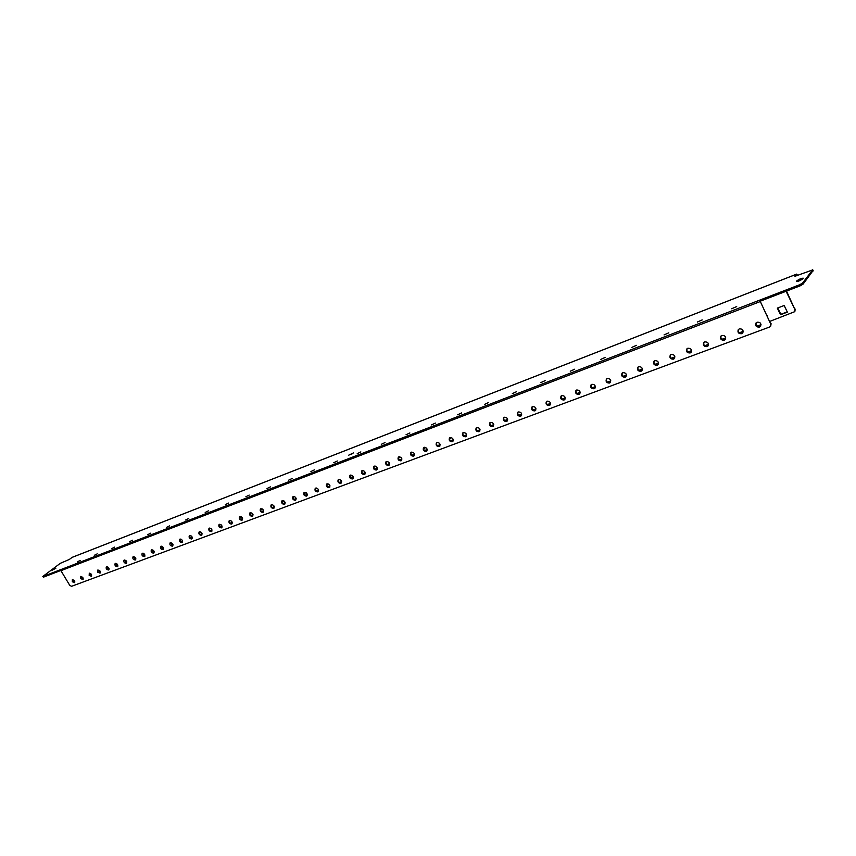 <?xml version="1.0" encoding="UTF-8"?>
<svg xmlns="http://www.w3.org/2000/svg" width="856" height="856" viewBox="0 0 856 856"><rect width="100%" height="100%" fill="white"/><g stroke="black" fill="none" stroke-linecap="round" stroke-linejoin="round"><path stroke-width="1.28" d="M316.367 488.155L315.436 488.327M315.308 488.733L316.442 488.038M271.277 505.008L272.625 504.751M229.697 520.437L230.671 520.544M736.695 306.566L731.687 308.749L736.695 306.566M702.198 319.898L697.33 322.049L702.198 319.898M668.793 332.824L664.053 334.921L668.793 332.824M636.425 345.332L631.814 347.397L636.425 345.332M605.064 357.466L600.57 359.488L605.064 357.466M574.644 369.225L570.267 371.215L574.644 369.225M545.133 380.642L540.864 382.589L545.133 380.642M516.489 391.716L512.316 393.632L516.489 391.716M488.669 402.481L484.603 404.364L488.669 402.481M461.651 412.924L457.671 414.775L461.651 412.924M435.383 423.078L431.499 424.908L435.383 423.078M409.853 432.954L406.044 434.752L409.853 432.954M385.018 442.563L381.295 444.328L385.018 442.563M360.858 451.904L357.209 453.648L360.858 451.904M337.328 460.999L333.754 462.711L337.328 460.999M314.43 469.858L310.921 471.549L314.43 469.858M292.121 478.483L288.686 480.152L292.121 478.483M270.389 486.893L267.008 488.53L270.389 486.893M249.203 495.089L245.886 496.705L249.203 495.089M228.541 503.071L225.289 504.666L228.541 503.071M208.393 510.861L205.194 512.444L208.393 510.861M188.737 518.469L185.591 520.02L188.737 518.469M169.552 525.884L166.46 527.424L169.552 525.884M150.827 533.128L147.788 534.647L150.827 533.128M132.53 540.2L129.545 541.698L132.53 540.2M114.672 547.112L111.729 548.589L114.672 547.112M97.22 553.864L94.321 555.319L97.22 553.864M80.164 560.455L77.308 561.9L80.164 560.455M757.078 322.209L755.976 323.022C755.12 325.858 756.287 327.217 759.465 327.088L760.577 326.254C761.412 323.429 760.246 322.081 757.078 322.209M756.18 322.787C755.548 325.558 756.758 326.853 759.786 326.671L760.706 326.083M739.338 328.875L738.268 329.656C737.412 332.47 738.557 333.819 741.703 333.712L742.783 332.92C743.629 330.116 742.473 328.768 739.338 328.875M738.482 329.421C737.851 332.171 739.038 333.466 742.045 333.294L742.912 332.738M721.875 335.434L720.859 336.173C719.982 338.965 721.116 340.314 724.24 340.228L725.278 339.479C726.134 336.686 725 335.349 721.875 335.434M721.073 335.948C720.431 338.676 721.608 339.96 724.583 339.811L725.407 339.297M704.702 341.897L703.718 342.593C702.84 345.364 703.953 346.712 707.056 346.637L708.062 345.931C708.918 343.16 707.805 341.822 704.702 341.897M703.932 342.368C703.3 345.075 704.456 346.359 707.409 346.22L708.19 345.738M687.807 348.242L686.854 348.916C685.977 351.656 687.079 353.004 690.15 352.95L691.113 352.265C691.98 349.526 690.878 348.189 687.807 348.242M687.079 348.681C686.437 351.367 687.582 352.651 690.514 352.533L691.252 352.084M671.168 354.491L670.259 355.133C669.371 357.851 670.462 359.199 673.512 359.156L674.442 358.514C675.309 355.796 674.218 354.459 671.168 354.491M670.483 354.908C669.852 357.573 670.976 358.846 673.875 358.739L674.582 358.322M654.808 360.644L653.92 361.264C653.032 363.95 654.112 365.287 657.14 365.277L658.029 364.645C658.906 361.96 657.825 360.622 654.808 360.644M654.155 361.029C653.513 363.672 654.637 364.945 657.504 364.849L658.178 364.453M638.694 366.7L637.848 367.288C636.95 369.953 638.009 371.29 641.016 371.29L641.872 370.691C642.749 368.026 641.69 366.689 638.694 366.7M638.073 367.064C637.442 369.685 638.555 370.948 641.39 370.862L642.021 370.498M622.826 372.67L622.012 373.227C621.124 375.87 622.162 377.196 625.148 377.207L625.971 376.64C626.849 373.997 625.8 372.67 622.826 372.67M622.248 373.002C621.617 375.591 622.719 376.854 625.533 376.79L626.132 376.447M607.214 378.534L606.423 379.069C605.534 381.69 606.562 383.017 609.515 383.039L610.317 382.493C611.195 379.871 610.157 378.555 607.214 378.534M606.658 378.844C606.037 381.423 607.118 382.675 609.911 382.621L610.478 382.3M591.828 384.312L591.068 384.825C590.18 387.426 591.207 388.742 594.128 388.785L594.909 388.26C595.776 385.66 594.76 384.344 591.828 384.312M591.303 384.612C590.693 387.158 591.764 388.41 594.524 388.356L595.059 388.068M576.687 390.004L575.949 390.497C575.061 393.075 576.077 394.381 578.977 394.434L579.726 393.942C580.593 391.363 579.587 390.058 576.687 390.004M576.195 390.283C575.585 392.808 576.644 394.06 579.373 394.017L579.887 393.739M561.771 395.611L561.055 396.082C560.177 398.639 561.172 399.945 564.051 400.009L564.767 399.527C565.645 396.981 564.639 395.675 561.771 395.611M561.301 395.868C560.701 398.372 561.75 399.613 564.457 399.591L564.939 399.324M547.07 401.143L546.385 401.592C545.507 404.118 546.492 405.412 549.349 405.498L550.044 405.038C550.911 402.513 549.916 401.207 547.07 401.143M546.631 401.378C546.042 403.861 547.08 405.091 549.755 405.07L550.215 404.835M532.593 406.579L531.929 407.017C531.062 409.51 532.036 410.816 534.861 410.901L535.535 410.463C536.402 407.959 535.417 406.664 532.593 406.579M532.175 406.803C531.597 409.264 532.635 410.484 535.278 410.484L535.706 410.249M518.329 411.939L517.687 412.357C516.821 414.839 517.784 416.123 520.587 416.23L521.24 415.802C522.096 413.32 521.133 412.036 518.329 411.939M517.944 412.143C517.366 414.582 518.394 415.802 521.015 415.802L521.411 415.599M504.28 417.225L503.649 417.621C502.793 420.082 503.745 421.366 506.527 421.473L507.159 421.066C508.004 418.616 507.052 417.332 504.28 417.225M503.906 417.418C503.339 419.836 504.355 421.045 506.955 421.056L507.33 420.863M490.424 422.425L489.825 422.81C488.969 425.25 489.91 426.523 492.66 426.652L493.281 426.256C494.126 423.827 493.174 422.543 490.424 422.425M490.081 422.607C489.525 425.004 490.531 426.213 493.099 426.224L493.452 426.042M476.771 427.561L476.193 427.936C475.337 430.343 476.278 431.617 479.007 431.745L479.595 431.37C480.441 428.952 479.499 427.69 476.771 427.561M476.45 427.722C475.904 430.097 476.899 431.296 479.435 431.328L479.777 431.156M463.31 432.622L462.754 432.976C461.908 435.362 462.839 436.624 465.536 436.774L466.113 436.41C466.948 434.024 466.017 432.751 463.31 432.622M463.01 432.772C462.475 435.126 463.471 436.314 465.974 436.346L466.295 436.196M450.053 437.609L449.496 437.951C448.662 440.316 449.582 441.568 452.268 441.728L452.824 441.375C453.648 439.01 452.728 437.748 450.053 437.609M449.764 437.748C449.24 440.08 450.224 441.268 452.706 441.3L453.006 441.161M436.967 442.52L436.442 442.852C435.608 445.195 436.528 446.447 439.182 446.607L439.716 446.265C440.53 443.922 439.62 442.68 436.967 442.52M436.699 442.648C436.196 444.96 437.17 446.147 439.62 446.19L439.898 446.051M424.073 447.367L423.56 447.688C422.736 450.01 423.645 451.251 426.277 451.422L426.791 451.101C427.604 448.779 426.695 447.528 424.073 447.367M423.827 447.485C423.324 449.775 424.287 450.952 426.727 451.005L426.984 450.877M411.362 452.15L410.859 452.46C410.045 454.75 410.944 455.991 413.544 456.173L414.058 455.852C414.86 453.562 413.962 452.321 411.362 452.15M411.126 452.257C410.634 454.525 411.597 455.692 414.004 455.756L414.24 455.638M398.81 456.858L398.329 457.158C397.526 459.437 398.415 460.667 400.993 460.86L401.485 460.549C402.288 458.27 401.4 457.04 398.81 456.858M398.596 456.954C398.126 459.212 399.078 460.368 401.453 460.432L401.678 460.335M386.441 461.512L385.981 461.801C385.179 464.048 386.067 465.279 388.624 465.471L389.095 465.183C389.887 462.925 388.999 461.694 386.441 461.512M386.249 461.598C385.778 463.834 386.73 464.99 389.084 465.054L389.287 464.958M374.243 466.092L373.794 466.37C373.002 468.607 373.879 469.826 376.415 470.03L376.875 469.741C377.656 467.504 376.779 466.295 374.243 466.092M374.061 466.178C373.612 468.393 374.543 469.537 376.875 469.612L377.068 469.527M362.206 470.618L361.767 470.886C360.986 473.101 361.853 474.31 364.367 474.524L364.817 474.245C365.587 472.031 364.72 470.821 362.206 470.618M362.045 470.693C361.596 472.887 362.527 474.031 364.838 474.106L365.009 474.031M350.339 475.08L349.901 475.337C349.141 477.53 349.997 478.739 352.49 478.953L352.929 478.697C353.689 476.492 352.822 475.294 350.339 475.08M350.179 475.144C349.751 477.327 350.671 478.461 352.961 478.547L353.121 478.472M338.623 479.478L338.206 479.735C337.446 481.907 338.291 483.105 340.763 483.33L341.191 483.073C341.94 480.901 341.084 479.702 338.623 479.478M338.484 479.542C338.056 481.703 338.976 482.827 341.234 482.912L341.384 482.848M327.056 483.822L326.65 484.068C325.901 486.229 326.746 487.417 329.196 487.653L329.614 487.396C330.352 485.245 329.507 484.057 327.056 483.822M326.928 483.886C326.521 486.026 327.441 487.139 329.667 487.235L329.806 487.171M315.65 488.113L315.254 488.348C314.516 490.488 315.361 491.676 317.779 491.911L318.186 491.665C318.914 489.536 318.079 488.348 315.65 488.113M315.532 488.166C315.136 490.285 316.046 491.398 318.261 491.494L318.379 491.44M304.394 492.35L304.008 492.575C303.281 494.693 304.115 495.87 306.512 496.116L306.908 495.881C307.636 493.762 306.79 492.585 304.394 492.35M304.287 492.393C303.912 494.49 304.811 495.603 306.994 495.699L307.101 495.656M293.287 496.523L292.913 496.748C292.185 498.845 293.009 500.011 295.395 500.268L295.769 500.032C296.486 497.935 295.662 496.769 293.287 496.523M293.191 496.566C292.816 498.652 293.715 499.744 295.876 499.851L295.973 499.808M282.309 500.642L281.945 500.856C281.239 502.943 282.052 504.109 284.417 504.366L284.791 504.141C285.497 502.065 284.674 500.899 282.309 500.642M282.234 500.674C281.87 502.75 282.758 503.842 284.898 503.949L284.984 503.917M271.491 504.719L271.127 504.922C270.421 506.987 271.245 508.143 273.578 508.4L273.941 508.186C274.637 506.131 273.824 504.976 271.491 504.719M271.416 504.74C271.063 506.795 271.951 507.875 274.07 507.993L274.145 507.961M260.791 508.732L260.449 508.935C259.753 510.979 260.566 512.134 262.878 512.402L263.231 512.188C263.926 510.144 263.113 508.999 260.791 508.732M260.738 508.753C260.395 510.797 261.273 511.867 263.37 511.984L263.434 511.963M250.241 512.701L249.909 512.894C249.214 514.916 250.027 516.072 252.317 516.339L252.659 516.136C253.344 514.114 252.541 512.969 250.241 512.701M250.198 512.723C249.866 514.734 250.733 515.804 252.809 515.933L252.862 515.9M239.819 516.617L239.487 516.81C238.813 518.811 239.616 519.956 241.895 520.234L242.227 520.031C242.901 518.03 242.098 516.885 239.819 516.617M239.776 516.628C239.466 518.629 240.333 519.699 242.387 519.817L242.43 519.806M229.526 520.48L229.205 520.673C228.541 522.652 229.333 523.797 231.591 524.075L231.912 523.883C232.575 521.893 231.783 520.758 229.526 520.48C229.194 522.481 230.061 523.54 232.083 523.669L232.115 523.647M220.805 524.525L219.05 524.482C218.398 526.451 219.179 527.585 221.415 527.874L221.736 527.681C222.389 525.712 221.597 524.589 219.361 524.3C219.05 526.28 219.906 527.328 221.918 527.457L221.939 527.446M209.324 528.077L209.025 528.248C208.372 530.206 209.153 531.33 211.379 531.619L211.678 531.437C212.331 529.479 211.55 528.366 209.324 528.077M209.313 528.077C209.035 530.035 209.881 531.084 211.871 531.212L211.892 531.202M199.416 531.801L199.116 531.972C198.474 533.909 199.255 535.021 201.449 535.321L201.749 535.15C202.391 533.202 201.609 532.09 199.416 531.801C199.138 533.737 199.983 534.775 201.952 534.914L201.963 534.914M189.625 535.481L189.337 535.653C188.695 537.568 189.476 538.681 191.648 538.98L191.947 538.809C192.579 536.883 191.798 535.781 189.625 535.481L190.043 537.718L192.151 538.574M179.942 539.12L179.664 539.28C179.043 541.185 179.814 542.287 181.975 542.586L182.253 542.426C182.874 540.521 182.103 539.419 179.942 539.12M181.526 539.473L180.456 539.879L179.995 539.098L179.846 540.329L180.926 541.859L182.456 542.19M170.387 542.715L170.109 542.865C169.499 544.758 170.258 545.85 172.409 546.16L172.687 546C173.297 544.106 172.527 543.014 170.387 542.715L172.891 545.764M160.949 546.256L160.671 546.417C160.072 548.289 160.832 549.381 162.95 549.691L163.229 549.531C163.828 547.658 163.068 546.567 160.949 546.256M160.971 546.246L163.432 549.295M151.619 549.766L151.351 549.916C150.752 551.778 151.512 552.858 153.62 553.169L153.877 553.019C154.476 551.157 153.716 550.076 151.619 549.766M151.651 549.755L154.091 552.783M142.396 553.233L142.139 553.383C141.55 555.223 142.299 556.293 144.386 556.614L144.643 556.464C145.231 554.624 144.482 553.543 142.396 553.233M142.438 553.211L144.857 556.229M133.279 556.657L133.033 556.796C132.455 558.626 133.194 559.696 135.269 560.017L135.526 559.878C136.104 558.048 135.355 556.978 133.279 556.657M133.333 556.635L135.73 559.631M124.281 560.038L124.034 560.177C123.457 561.985 124.206 563.055 126.26 563.376L126.506 563.237C127.073 561.429 126.335 560.359 124.281 560.038M124.334 560.017L126.709 563.002M115.378 563.387L115.143 563.515C114.576 565.313 115.314 566.383 117.347 566.704L117.593 566.565C118.149 564.767 117.411 563.708 115.378 563.387M115.442 563.366L117.796 566.33M106.583 566.693L106.347 566.822C105.791 568.609 106.519 569.657 108.541 569.989L108.776 569.861C109.333 568.074 108.594 567.014 106.583 566.693M106.647 566.672L108.99 569.615M97.884 569.957L97.755 572.225L100.066 573.113L99.959 570.973L97.884 569.957M97.959 569.936L100.28 572.867M89.292 573.188L89.174 575.435L91.464 576.323L91.357 574.205L89.292 573.188M89.366 573.167L91.667 576.077M80.785 576.388L80.678 578.613L82.946 579.501L82.839 577.393L80.785 576.388M80.881 576.356L83.16 579.255M72.386 579.544L72.289 581.748L74.536 582.636L74.418 580.55L72.386 579.544M72.482 579.512L74.739 582.401M350.949 454.483L352.062 453.873M353.389 452.942L348.756 455.157L353.389 452.942M798.081 281.303L802.093 279.409M803.153 278.532L803.27 278.2C801.344 278.179 799.087 279.152 796.508 281.11L796.401 281.453C798.327 281.474 800.574 280.5 803.153 278.532M55.822 568.331L52.259 570.139L55.822 568.331M812.986 270.689L803.078 284.139L800.21 285.818L799.697 284.738L759.679 300.146L770.764 324.114L770.603 326.286L769.619 327.013L71.562 586.317L69.732 585.311L60.926 570.674L61.108 569.454L43.185 576.42L43.592 577.105L43.185 576.42M60.83 570.471L43.592 577.105M800.21 285.818L760.888 300.948L760.374 299.9M770.764 324.114L760.203 301.301L760.845 300.873M813.125 270.988L812.622 269.929L802.564 283.058L803.078 284.139M812.622 269.929L794.957 276.285L796.604 274.177L72.343 557.299M42.8 576.484L60.262 563.344L69.357 559.439L72.097 557.395M799.697 284.738L802.564 283.058M797.599 275.247L796.604 274.177M771.085 323.696L770.721 326.093M769.94 321.332L794.743 311.67L794.903 309.519L786.097 291.243M794.903 309.519L786.525 291.083M767.5 316.303L767.019 315.318M361.799 471.303L362.398 470.554M73.284 581.898L74.793 581.331M81.673 578.752L83.214 578.185M90.169 575.585L91.731 574.997M98.761 572.364L100.345 571.776M107.449 569.122L109.065 568.512M116.234 565.827L117.871 565.217M125.126 562.51L126.795 561.878M134.125 559.139L135.815 558.508M143.23 555.737L144.953 555.095M152.443 552.291L154.187 551.639M161.763 548.803L163.539 548.14M171.189 545.272L173.008 544.598M180.744 541.709L182.585 541.013M190.406 538.092L192.279 537.386M200.186 534.433L202.091 533.716M210.095 530.731L212.031 530.003M220.12 526.975L222.089 526.237M230.264 523.177L232.276 522.428M240.547 519.335L242.58 518.576M250.958 515.44L253.034 514.67M261.497 511.503L263.605 510.711M272.176 507.512L274.316 506.709M282.994 503.467L285.166 502.643M293.95 499.369L296.165 498.534M305.046 495.217L307.304 494.372M316.292 491.012L318.582 490.146M327.677 486.743L330.02 485.876M339.222 482.431L341.598 481.543M350.928 478.055L353.346 477.145M362.784 473.614L365.245 472.694M374.8 469.12L377.303 468.189M386.987 464.573L389.534 463.61M399.335 459.95L401.935 458.976M411.854 455.264L414.497 454.279M424.555 450.513L427.24 449.507M437.427 445.698L440.166 444.671M450.491 440.819L453.284 439.77M463.727 435.865L466.574 434.795M477.167 430.836L480.066 429.755M490.798 425.742L493.752 424.64M504.623 420.564L507.629 419.44M518.661 415.32L521.721 414.176M532.892 409.992L536.017 408.826M547.348 404.588L550.526 403.401M562.018 399.099L565.26 397.89M576.912 393.535L580.207 392.294M592.031 387.875L595.391 386.623M607.375 382.14L610.81 380.856M622.965 376.308L626.464 374.992M638.801 370.38L642.364 369.054M654.883 364.367L658.521 363.008M671.211 358.257L674.924 356.877M687.807 352.051L691.595 350.639M704.67 345.749L708.533 344.305M721.811 339.329L725.749 337.863M739.231 332.824L743.254 331.315M756.939 326.2L761.038 324.659M143.166 553.211L143.915 553.586M161.335 546.192L162.49 546.62M199.277 532.111L199.609 532.689L201.021 532.165M219.147 525.177L221.009 524.664M239.584 517.687L241.499 516.971M260.534 509.834L262.514 509.095M282.02 501.766L284.064 501.006M304.062 493.495L306.18 492.703M326.692 485.01L328.886 484.186M349.922 476.289L352.201 475.433M373.794 467.333L375.591 466.146M398.318 458.131L400.03 457.489L399.634 456.762M423.527 448.672L424.897 448.159L424.426 447.271M449.454 438.935L450.47 438.561L449.967 437.641M476.129 428.931L476.749 428.695L476.332 427.904M777.323 308.117L780.522 314.708L787.381 312.14L784.171 305.517L777.323 308.117M795.213 309.112L794.86 311.488M181.322 539.344L180.712 539.087M200.818 532.025L199.769 531.726M241.285 516.831L239.616 517.013M262.289 508.945L260.513 509.62M283.839 500.856L281.999 501.552M305.956 492.553L304.041 493.281M328.661 484.036L326.671 484.785M351.966 475.283L349.911 476.054M375.72 466.37L373.783 467.098M399.923 457.286L398.308 457.896M424.79 447.956L423.527 448.426M450.352 438.358L449.454 438.689M787.253 311.894L780.833 314.302L777.762 307.946M61.033 569.529L759.679 300.146L760.192 301.205M60.926 570.674L759.871 301.708M72.214 557.32L796.69 274.113M813.189 270.774L812.686 269.715"/></g></svg>
